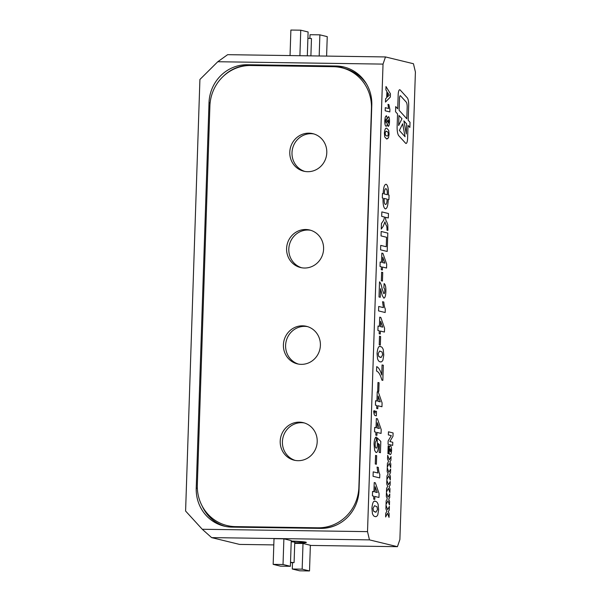 <?xml version="1.0" encoding="UTF-8"?>
<svg xmlns="http://www.w3.org/2000/svg" width="601" height="601" viewBox="0 0 601 601"><rect width="100%" height="100%" fill="white"/><g stroke="black" fill="none" stroke-linecap="round" stroke-linejoin="round"><path stroke-width="0.9" d="M290.508 562.634L294.084 562.604L290.516 562.341M291.2 541.786L294.768 542.057L294.084 562.604M294.745 542.726A11.073 0.691 -178.1 0 0 303.257 542.335A11.073 0.691 -178.1 0 0 291.215 541.246M307.9 38.299L311.468 38.562L310.897 55.87M400.514 95.822A2.577 0.736 90.8 0 0 400.349 95.709A2.577 0.736 90.8 0 0 400.296 95.702L400.296 95.702A2.577 0.736 90.8 0 0 399.522 98.098L399.117 110.321L406.794 118.758L407.178 107.354A5.154 1.48 90.8 0 0 406.208 102.072L400.514 95.822M409.852 127.442L410.025 122.303L408.192 120.283L408.672 105.641A7.723 2.216 90.8 0 0 407.223 97.73L400.161 89.97A5.154 1.48 90.8 0 0 399.83 89.752A5.154 1.48 90.8 0 0 399.733 89.737A5.154 1.48 90.8 0 0 398.185 94.53L397.712 108.773L395.713 106.58L395.541 111.718L397.546 113.92L397.126 126.541A9.015 2.592 90.8 0 0 398.816 135.773L405.607 143.233A5.154 1.48 90.8 0 0 406.036 143.466A5.154 1.48 90.8 0 0 407.583 138.673L408.019 125.429L409.852 127.442L410.025 122.303L408.192 120.283L408.68 105.641A7.723 2.216 90.8 0 0 407.223 97.73L400.161 89.97A5.154 1.48 90.8 0 0 399.83 89.752A5.154 1.48 90.8 0 0 399.733 89.737M294.738 542.928A14.161 0.886 -178.1 0 0 296.24 542.951A14.161 0.886 -178.1 0 0 306.322 542.38A14.161 0.886 -178.1 0 0 291.222 541.05M307.652 171.698A19.315 18.458 -76.3 0 0 326.613 154.757A19.315 18.458 -76.3 0 0 312.858 133.662A19.315 18.458 -76.3 0 0 290.351 148.064A19.315 18.458 -76.3 0 0 303.723 171.195A19.315 18.458 -76.3 0 0 307.652 171.698M304.835 171.428A19.315 18.458 103.7 0 1 292.559 148.605A19.315 18.458 103.7 0 1 313.955 133.963M304.459 268.023A19.315 18.458 -76.3 0 0 323.421 251.09A19.315 18.458 -76.3 0 0 309.658 229.995A19.315 18.458 -76.3 0 0 287.158 244.397A19.315 18.458 -76.3 0 0 300.53 267.528A19.315 18.458 -76.3 0 0 304.459 268.023M301.642 267.761A19.315 18.458 103.7 0 1 289.366 244.938A19.315 18.458 103.7 0 1 310.755 230.296M301.259 364.356A19.315 18.458 -76.3 0 0 320.22 347.416A19.315 18.458 -76.3 0 0 306.465 326.32A19.315 18.458 -76.3 0 0 283.965 340.729A19.315 18.458 -76.3 0 0 297.337 363.86A19.315 18.458 -76.3 0 0 301.259 364.356M298.449 364.093A19.315 18.458 103.7 0 1 286.166 341.263A19.315 18.458 103.7 0 1 307.562 326.628M298.066 460.689A19.315 18.458 -76.3 0 0 317.027 443.748A19.315 18.458 -76.3 0 0 303.272 422.653A19.315 18.458 -76.3 0 0 280.765 437.062A19.315 18.458 -76.3 0 0 294.137 460.193A19.315 18.458 -76.3 0 0 298.066 460.689M295.249 460.426A19.315 18.458 103.7 0 1 282.973 437.596A19.315 18.458 103.7 0 1 304.361 422.961M366.738 84.358A41.206 39.381 -76.3 0 0 343.93 68.296L341.721 67.755A41.206 39.381 -76.3 0 0 333.345 66.696L250.715 65.509A41.206 39.381 -76.3 0 0 209.892 106.046L197.323 484.947A41.206 39.381 -76.3 0 0 227.043 525.544A41.206 39.381 -76.3 0 0 235.419 526.611L318.049 527.798A41.206 39.381 -76.3 0 0 358.872 487.261L371.441 108.36A41.206 39.381 -76.3 0 0 341.721 67.755M227.043 525.544L229.251 526.085A41.206 39.381 -76.3 0 0 237.628 527.152L320.258 528.332A41.206 39.381 -76.3 0 0 337.905 524.32M345.214 67.342A38.629 36.924 -76.3 0 0 338.656 66.628L249.866 65.359A38.629 36.924 -76.3 0 0 223.392 76.207M202.154 506.004A38.629 36.924 -76.3 0 0 225.39 526.408M367.519 531.637L383.032 64.104L217.772 61.738L199.915 79.475L185.596 511.038L202.267 529.263L367.519 531.637L369.472 539.878L211.62 537.617L239.574 544.416L273.808 544.904M310.364 545.43L397.434 546.677L369.472 539.878M397.434 546.677L399.89 539.51L415.404 71.985L413.45 63.736L385.489 56.937L383.032 64.104M386.383 115.692L387.465 118.728L388.486 116.617C389.26 117.18 389.598 118.9 389.501 121.778C389.41 124.655 388.96 126.187 388.163 126.368L387.299 123.783C387.029 125.511 386.623 126.345 386.067 126.278C385.158 125.812 384.738 123.964 384.798 120.726L385.249 117.15L386.383 115.692L387.465 118.728M388.479 116.617L388.486 116.617C389.26 117.18 389.598 118.9 389.493 121.778L389.501 121.778C389.403 124.655 388.96 126.187 388.156 126.368L388.261 126.383M386.165 126.293L386.067 126.278C386.616 126.345 387.029 125.511 387.299 123.783L387.299 123.783M385.992 86.529L390.425 93.764L390.312 97.061L385.474 102.08L385.587 98.782L386.698 97.678L386.909 91.465L385.887 89.842L385.992 86.521L390.425 93.764L390.319 97.061L385.481 102.08M381.838 211.905L388.456 213.52L388.306 217.96L385.504 217.284C385.572 219.463 385.94 220.867 386.608 221.506L387.818 224.827L387.893 230.408L386.961 230.183L386.991 229.522C387.021 226.968 386.646 225.39 385.865 224.789L384.948 221.837L383.175 226.329L381.267 229.094L381.447 223.482L383.716 220.199L384.572 217.051L381.688 216.352L381.838 211.905L388.456 213.52L388.306 217.96M380.027 266.446L380.17 261.998L381.53 262.329L381.838 253.141L382.935 253.404L386.691 264.177L386.563 268.031L382.484 267.039L382.386 270.007L381.282 269.736L381.387 266.776L380.027 266.446M380.568 288.69L380.283 297.285L379.013 296.977L379.516 281.854C380.628 282.981 381.5 285.295 382.123 288.796L383.806 293.656C384.347 293.784 384.663 292.942 384.768 291.124C384.76 289.149 384.452 288.104 383.844 287.992L384.122 283.574C385.384 284.356 385.97 286.993 385.872 291.493C385.707 295.73 385.031 297.946 383.836 298.149L382.244 295.497L380.568 288.69L380.283 297.285M377.901 330.467L378.052 326.02L379.404 326.351L379.712 317.163L380.809 317.433L384.565 328.199L384.437 332.06L380.365 331.068L380.268 334.028L379.163 333.758L379.261 330.798L377.901 330.467M380.666 346.679L380.005 346.589L380.666 346.679C381.643 346.694 382.506 347.678 383.258 349.617L383.761 355.048L382.905 360.172C382.033 361.712 381.117 362.245 380.155 361.794C379.178 361.772 378.307 360.795 377.556 358.85L377.052 353.418C377.631 347.731 378.84 345.485 380.666 346.679C381.643 346.694 382.514 347.678 383.265 349.617L383.761 355.048L382.905 360.172C382.033 361.712 381.117 362.245 380.155 361.787L380.779 361.87M377.691 391.071L377.976 382.476L379.073 382.739L378.795 391.341L377.691 391.071M375.227 411.092L376.504 411.4L376.354 415.847L375.43 415.622C374.506 415.659 373.927 414.202 373.679 411.242L374.22 410.543L375.159 413.165L375.227 411.092L376.504 411.4L376.354 415.847M374.047 444.124C374.258 439.774 375.001 437.408 376.279 437.04L376.294 440.931C375.678 441.066 375.294 442.156 375.152 444.207C375.144 446.596 375.482 447.88 376.173 448.068L376.173 448.068C376.819 448.256 377.218 447.257 377.353 445.078L377.233 437.874L380.809 441.427L380.433 452.696L379.163 452.38L379.419 444.687L378.269 443.493L378.42 446.4C378.112 450.66 377.323 452.696 376.053 452.523L374.693 450.54L374.047 444.124M376.279 452.545L376.053 452.523C377.323 452.696 378.112 450.66 378.42 446.4L378.269 443.493M379.689 477.908L373.063 476.3L373.213 471.853L377.924 472.995L377.045 467.105L378.322 467.42C378.532 470.515 379.028 472.829 379.802 474.339L379.689 477.908L379.802 474.339C379.021 472.829 378.532 470.515 378.322 467.42L377.052 467.105M375.535 501.399L374.874 501.309L375.535 501.399C376.511 501.422 377.375 502.398 378.127 504.337L378.63 509.768L377.774 514.892C376.902 516.432 375.986 516.973 375.024 516.514C374.04 516.499 373.176 515.515 372.417 513.577L371.921 508.138C372.5 502.459 373.702 500.212 375.535 501.399C376.511 501.422 377.375 502.398 378.134 504.337L378.63 509.768L377.774 514.892C376.902 516.432 375.986 516.973 375.016 516.514L375.648 516.597M388.99 449.991C389.14 447.234 389.613 445.859 390.417 445.874C391.206 446.22 391.582 447.768 391.552 450.525C391.386 453.252 390.905 454.604 390.109 454.589C389.335 454.228 388.96 452.696 388.99 449.991M390.417 445.874L390.417 445.874C391.206 446.22 391.582 447.768 391.544 450.525L391.552 450.525C391.386 453.252 390.905 454.604 390.109 454.589L390.229 454.596M387.555 459.051L387.675 455.355L389.283 459.863L391.048 456.595L390.928 460.291L389.936 461.793L390.808 463.889L390.688 467.586L389.208 463.416L387.284 467.18L387.405 463.484L388.531 461.448L387.555 459.051M386.728 483.948L386.849 480.252L388.456 484.767L390.222 481.491L390.102 485.187L389.11 486.69L389.981 488.786L389.861 492.489L388.381 488.32L386.458 492.076L386.578 488.38L387.705 486.344L386.728 483.948M385.902 508.852L386.022 505.148L387.63 509.663L389.395 506.388L389.275 510.084L388.284 511.586L389.155 513.682L389.035 517.386L387.555 513.216L385.632 516.973L385.752 513.277L386.879 511.241L385.902 508.852M386.315 496.396L386.435 492.7L388.043 497.215L389.809 493.939L389.688 497.636L388.697 499.138L389.568 501.234L389.448 504.938L387.968 500.768L386.045 504.524L386.165 500.828L387.292 498.792L386.315 496.396M387.142 471.5L387.262 467.803L388.87 472.318L390.635 469.043L390.515 472.739L389.523 474.242L390.395 476.338L390.274 480.041L388.794 475.864L386.871 479.628L386.991 475.932L388.118 473.896L387.142 471.5M388.456 431.803L393.092 432.93L392.979 436.251L389.846 441.555L392.784 442.268L392.678 445.379L388.043 444.252L388.156 440.931L391.296 435.635L388.351 434.914L388.456 431.803L393.092 432.93L392.979 436.251L389.846 441.555M388.171 445.747L388.824 445.904L388.569 453.793L387.915 453.635L388.171 445.747L388.824 445.904L388.562 453.793M372.417 495.863L372.56 491.415L373.92 491.746L374.228 482.558L375.325 482.821L379.081 493.594L378.953 497.448L374.874 496.456L374.776 499.423L373.672 499.153L373.769 496.193L372.417 495.863M375.272 463.987L375.557 455.393L376.662 455.656L376.376 464.257L375.272 463.987M374.536 431.834L374.686 427.394L376.046 427.724L376.346 418.529L377.451 418.799L381.207 429.572L381.079 433.426L377 432.435L376.902 435.402L375.798 435.132L375.895 432.164L374.536 431.834M375.422 405.157L375.572 400.717L376.932 401.047L377.233 391.86L378.337 392.122L382.086 402.895L381.958 406.749L377.886 405.758L377.789 408.725L376.684 408.455L376.782 405.487L375.422 405.157M381.733 375.024L382.063 364.942L383.34 365.258L382.837 380.373L381.905 380.14C380.456 374.874 378.675 371.854 376.557 371.072L376.699 366.625C378.66 367.489 380.335 370.284 381.733 375.024L381.725 375.024C380.335 370.284 378.66 367.489 376.699 366.625M379.223 344.831L379.509 336.237L380.613 336.507L380.328 345.102L379.223 344.831M385.173 312.512L378.547 310.905L378.698 306.457L383.415 307.607L382.536 301.717L383.806 302.025C384.016 305.128 384.512 307.434 385.294 308.952L385.173 312.512L385.294 308.952C384.512 307.434 384.016 305.128 383.806 302.025L382.536 301.717M381.35 280.81L381.627 272.215L382.732 272.478L382.446 281.08L381.35 280.81M381.184 231.468L387.81 233.083L387.194 251.458L380.576 249.843L380.726 245.396L386.24 246.741L386.556 237.26L381.042 235.915L381.184 231.468L387.81 233.083L387.194 251.458M388.238 199.419L388.238 199.419C388.028 205.617 387.052 208.765 385.309 208.87C383.611 207.923 382.86 204.355 383.062 198.157L382.296 197.977L382.446 193.53L383.205 193.717C383.415 187.52 384.392 184.372 386.135 184.267C387.833 185.206 388.584 188.774 388.389 194.972L389.065 195.137L388.922 199.585L388.238 199.419C388.028 205.617 387.052 208.765 385.316 208.87L385.564 208.893M386.135 184.267L386.135 184.267C387.833 185.206 388.584 188.774 388.381 194.972L389.065 195.137L388.915 199.585M389.824 111.921L385.188 110.794L385.294 107.684L388.592 108.488L387.976 104.364L388.87 104.582L389.906 109.427L389.824 111.921L389.906 109.427L388.87 104.582L387.976 104.364M386.916 128.366L388.734 130.425L389.087 134.226L388.486 137.817L386.556 138.951L384.738 136.893L384.392 133.084C384.798 129.11 385.639 127.54 386.916 128.366L388.734 130.425L389.087 134.226L388.486 137.817L386.999 139.004M217.772 61.738L227.636 54.676L385.489 56.937M309.898 38.366L310.018 34.7L319.882 34.843L319.184 55.991M326.598 56.096L327.245 36.638L319.882 34.843M292.289 569.019L299.651 570.807L309.515 570.95L302.16 569.162L292.289 569.019L292.499 562.701M290.043 55.57L290.884 30.05L300.755 30.193L299.907 55.713M307.321 55.818L308.11 31.981L300.755 30.193M273.162 564.362L280.517 566.157L290.388 566.3L283.026 564.504L273.162 564.362L274.011 538.676L283.882 538.819L283.026 564.504M309.515 570.95L310.371 545.265L303.009 543.469L302.16 569.162M294.723 543.357L303.009 543.469M290.388 566.3L291.237 540.607L283.882 538.819M209.013 102.733L196.226 488.057A38.629 36.924 -76.3 0 0 224.098 526.123A38.629 36.924 -76.3 0 0 231.948 527.122L320.739 528.392A38.629 36.924 -76.3 0 0 359.015 490.393L371.801 105.07A38.629 36.924 -76.3 0 0 343.93 67.004A38.629 36.924 -76.3 0 0 336.079 66.005L247.289 64.735A38.629 36.924 -76.3 0 0 209.013 102.733L210.102 102.996M211.62 537.617L202.267 529.263M386.022 505.156L387.63 509.663M389.395 506.395L389.275 510.084L388.284 511.586L389.155 513.682L389.027 517.378M385.632 516.973L387.555 513.216M386.435 492.707L388.043 497.215M389.809 493.947L389.688 497.636L388.697 499.138L389.568 501.234L389.44 504.93M386.045 504.524L387.968 500.768M386.849 480.259L388.456 484.767M390.222 481.499L390.102 485.187L389.11 486.69L389.981 488.786L389.854 492.482M386.458 492.076L388.381 488.32M387.262 467.811L388.87 472.318M390.635 469.043L390.515 472.739L389.523 474.242L390.395 476.338L390.267 480.034M386.871 479.621L388.794 475.864M387.675 455.363L389.283 459.863M391.048 456.595L390.928 460.291L389.936 461.793L390.808 463.889L390.68 467.586M387.284 467.172L389.208 463.416M389.839 441.555L392.784 442.268L392.678 445.379M390.282 451.704L390.95 450.495L390.237 448.759L389.583 450.036L390.282 451.704L389.591 450.036L390.124 448.752M374.506 505.719L373.026 508.408L373.589 511.181L375.167 512.067L375.971 512.187L377.526 509.505L376.962 506.726L374.506 505.719L373.026 508.408L373.589 511.181L375.963 512.187M372.56 491.415L373.92 491.746M374.228 482.558L375.325 482.821L379.081 493.594L378.953 497.448M374.874 496.456L374.776 499.423M375.197 486.72L375.024 492.009L377.225 492.55L375.197 486.72L375.024 492.009L377.233 492.55M373.213 471.853L377.924 472.995M375.557 455.393L376.662 455.656M376.654 455.656L376.369 464.25M376.271 437.04L376.294 440.931C375.67 441.066 375.294 442.156 375.152 444.207L375.152 444.207C375.137 446.596 375.482 447.88 376.173 448.068L376.173 448.068M377.233 437.874L380.809 441.427L380.433 452.696M374.686 427.394L376.046 427.724M376.346 418.536L377.451 418.799M377.443 418.799L381.207 429.572M381.199 429.572L381.072 433.426M377 432.435L376.902 435.402M377.323 422.698L377.143 427.987L379.351 428.528L377.323 422.698L377.15 427.987L379.351 428.528M374.213 410.543L375.159 413.165M375.572 400.717L376.932 401.047M377.233 391.86L378.337 392.122L382.086 402.895L381.958 406.749M377.886 405.758L377.781 408.725M378.209 396.021L378.029 401.31L380.238 401.851L378.209 396.021L378.037 401.31L380.238 401.851M377.976 382.476L379.073 382.739L378.788 391.341M382.063 364.942L383.34 365.258L382.837 380.373M379.644 350.999L378.157 353.688L378.72 356.461L380.298 357.347L381.102 357.467L382.657 354.778L382.093 352.006L379.637 350.999L378.157 353.688L378.72 356.461L381.102 357.467M379.509 336.237L380.613 336.507L380.32 345.102M378.052 326.02L379.404 326.351M379.712 317.163L380.809 317.433L384.565 328.199L384.437 332.06M380.358 331.068L380.26 334.028M380.681 321.332L380.508 326.621L382.717 327.154L380.688 321.332L380.508 326.621L382.717 327.154M378.698 306.457L383.415 307.607M379.509 281.854C380.628 282.981 381.492 285.295 382.116 288.796L383.806 293.656M384.114 283.574C385.384 284.356 385.962 286.993 385.865 291.493L385.872 291.493C385.707 295.73 385.031 297.946 383.829 298.149M381.627 272.215L382.732 272.478L382.446 281.073M380.17 261.998L381.53 262.329M381.838 253.141L382.935 253.404L386.691 264.177L386.563 268.031M382.484 267.039L382.386 270.007M382.807 257.311L382.634 262.599L384.835 263.133L382.807 257.311L382.634 262.599L384.843 263.133M380.726 245.403L386.24 246.741M385.504 217.284L385.504 217.284C385.564 219.463 385.932 220.867 386.608 221.506L387.818 224.827L387.893 230.408M384.948 221.837L383.175 226.329L381.267 229.094M382.446 193.53L383.205 193.717M385.774 188.684L385.947 188.706C384.956 188.684 384.407 190.442 384.309 193.98L387.284 194.709C387.42 191.058 386.976 189.06 385.947 188.706C384.948 188.684 384.407 190.442 384.309 193.98L387.284 194.709M384.159 198.428L384.167 198.428C384.031 202.109 384.482 204.115 385.504 204.43L385.504 204.43C386.496 204.453 387.036 202.687 387.134 199.149L384.167 198.428C384.031 202.109 384.482 204.115 385.504 204.43L385.669 204.453M387.645 92.629L387.502 96.874L389.245 95.153L387.645 92.629L387.51 96.874M385.294 107.684L388.592 108.488M386.21 123.175L386.999 121.169L386.36 118.825L385.511 120.854L386.21 123.175L385.511 120.854L386.27 118.81M388.193 123.243L388.787 121.627L388.314 119.712L387.713 121.334L388.193 123.243L387.713 121.334L388.246 119.712M386.203 131.394L386.804 131.476C386.075 130.823 385.526 131.416 385.158 133.272L385.557 135.217L386.661 135.834C387.39 136.495 387.945 135.901 388.314 134.038L387.915 132.1L386.804 131.476C386.075 130.823 385.526 131.416 385.158 133.272L385.557 135.217L386.661 135.834M408.019 125.429L407.583 138.673A5.154 1.48 90.8 0 1 406.036 143.466M397.712 108.773L395.713 106.58M403.872 120.876L406.291 133.963L406.629 123.904L403.872 120.876L406.291 133.963M402.67 123.806L399.365 130.477L405.059 136.727L402.67 123.806L399.365 130.477L405.059 136.727M398.951 115.467L398.613 125.519L401.956 118.773L398.951 115.467L398.621 125.519M400.296 95.702L400.296 95.702A2.577 0.736 90.8 0 0 399.53 98.098L399.124 110.321L406.802 118.758M235.419 526.611L237.628 527.152M318.049 527.798L320.258 528.332M249.866 65.359L247.289 64.735M338.656 66.628L336.079 66.005M197.346 488.328L196.226 488.057M303.257 542.335L303.28 541.786"/></g></svg>

